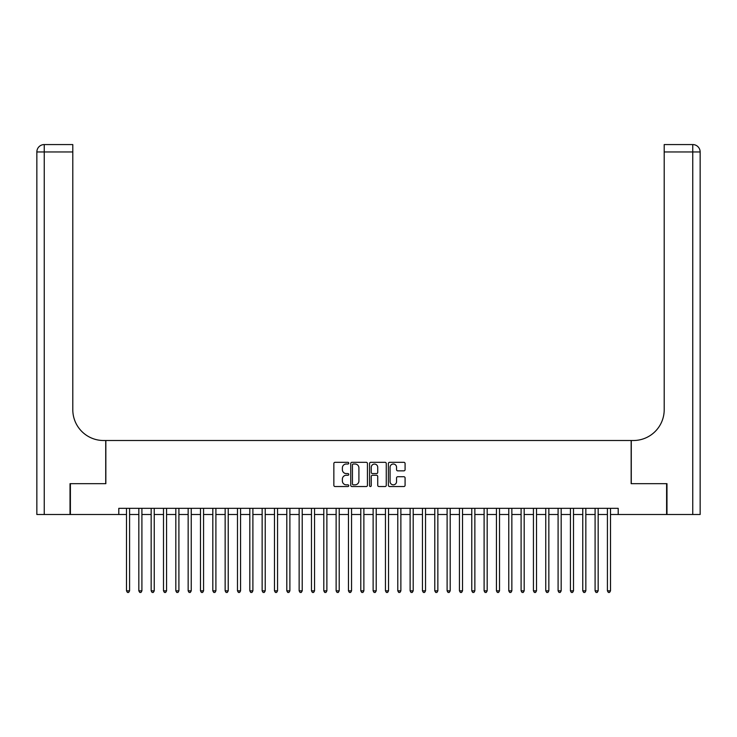 <?xml version="1.0" encoding="UTF-8"?>
<svg xmlns="http://www.w3.org/2000/svg" width="737" height="737" viewBox="0 0 737 737"><rect width="100%" height="100%" fill="white"/><g stroke="black" fill="none" stroke-linecap="round" stroke-linejoin="round"><path stroke-width="1.11" d="M348.767 463.168A0.848 0.848 0 0 0 347.919 462.32L335.059 462.32A1.207 1.207 0 0 0 333.852 463.536L333.852 485.324A1.207 1.207 0 0 0 335.059 486.531L347.919 486.531A0.848 0.848 0 0 0 348.767 485.683A0.848 0.848 0 0 0 347.919 484.835L346.261 484.835A3.869 3.869 0 0 1 342.383 480.966L342.383 479.142A3.869 3.869 0 0 1 346.261 475.273L347.919 475.273A0.848 0.848 0 0 0 348.767 474.425A0.848 0.848 0 0 0 347.919 473.578L346.261 473.578A3.869 3.869 0 0 1 342.383 469.709L342.383 467.894A3.869 3.869 0 0 1 346.261 464.015L347.919 464.015A0.848 0.848 0 0 0 348.767 463.168M403.876 470.851A1.207 1.207 0 0 0 405.083 469.644L405.083 463.536A1.207 1.207 0 0 0 403.876 462.32L389.587 462.32A1.207 1.207 0 0 0 388.381 463.536L388.381 485.324A1.207 1.207 0 0 0 389.587 486.531L403.876 486.531A1.207 1.207 0 0 0 405.083 485.324L405.083 477.935A1.207 1.207 0 0 0 403.876 476.728L397.759 476.728A1.207 1.207 0 0 0 396.552 477.935L396.552 481.602A3.234 3.234 0 0 1 393.309 484.835A3.234 3.234 0 0 1 390.076 481.602L390.076 467.258A3.234 3.234 0 0 1 393.309 464.015A3.234 3.234 0 0 1 396.552 467.258L396.552 469.644A1.207 1.207 0 0 0 397.759 470.851L403.876 470.851M118.795 514.5L70.393 514.5L70.393 483.675L105.842 483.675L105.842 440.514L631.158 440.514L631.158 483.675L666.607 483.675L666.607 514.5L618.205 514.5L618.205 508.337L118.795 508.337L118.795 514.5L126.497 514.5M367.441 463.536A1.207 1.207 0 0 0 366.234 462.32L351.945 462.32A1.207 1.207 0 0 0 350.738 463.536L350.738 485.324A1.207 1.207 0 0 0 351.945 486.531L366.234 486.531A1.207 1.207 0 0 0 367.441 485.324L367.441 463.536M370.766 462.32L385.055 462.32A1.207 1.207 0 0 1 386.262 463.536L386.262 485.324A1.207 1.207 0 0 1 385.055 486.531L378.938 486.531A1.207 1.207 0 0 1 377.731 485.324L377.731 476.48A1.207 1.207 0 0 0 376.515 475.273L372.461 475.273A1.207 1.207 0 0 0 371.255 476.48L371.255 485.683A0.848 0.848 0 0 1 370.407 486.531A0.848 0.848 0 0 1 369.559 485.683L369.559 463.536A1.207 1.207 0 0 1 370.766 462.32M129.583 514.5L138.832 514.5M141.909 514.5L151.159 514.5M154.245 514.5L163.494 514.5M166.571 514.5L175.821 514.5M178.907 514.5L188.156 514.5M191.242 514.5L200.482 514.5M203.569 514.5L212.818 514.5M215.904 514.5L225.144 514.5M228.23 514.5L237.48 514.5M240.566 514.5L249.815 514.5M252.892 514.5L262.142 514.5M265.228 514.5L274.477 514.5M277.554 514.5L286.804 514.5M289.89 514.5L299.139 514.5M302.216 514.5L311.465 514.5M314.552 514.5L323.801 514.5M326.878 514.5L336.127 514.5M339.213 514.5L348.463 514.5M351.549 514.5L360.789 514.5M363.875 514.5L373.125 514.5M376.211 514.5L385.451 514.5M388.537 514.5L397.787 514.5M400.873 514.5L410.122 514.5M413.199 514.5L422.448 514.5M425.535 514.5L434.784 514.5M437.861 514.5L447.11 514.5M450.196 514.5L459.446 514.5M462.523 514.5L471.772 514.5M474.858 514.5L484.108 514.5M487.185 514.5L496.434 514.5M499.52 514.5L508.77 514.5M511.856 514.5L521.096 514.5M524.182 514.5L533.431 514.5M536.518 514.5L545.758 514.5M548.844 514.5L558.093 514.5M561.179 514.5L570.429 514.5M573.506 514.5L582.755 514.5M585.841 514.5L595.091 514.5M598.168 514.5L607.417 514.5M610.503 514.5L618.205 514.5M353.281 464.015A0.848 0.848 0 0 0 352.433 464.863L352.433 483.988A0.848 0.848 0 0 0 353.281 484.835L355.031 484.835A3.869 3.869 0 0 0 358.91 480.966L358.91 467.894A3.869 3.869 0 0 0 355.031 464.015L353.281 464.015M377.731 467.313A3.234 3.234 0 0 0 374.488 464.08A3.234 3.234 0 0 0 371.255 467.313L371.255 472.371A1.207 1.207 0 0 0 372.461 473.578L376.515 473.578A1.207 1.207 0 0 0 377.731 472.371L377.731 467.313M129.583 508.337L129.583 590.834L126.497 590.834L126.497 508.337M129.583 590.834L128.653 592.437L127.427 592.437L126.497 590.834M70.024 483.675L105.723 483.675L105.723 440.514L103.622 440.514A30.825 30.825 0 0 1 72.797 409.689L72.797 151.96L44.248 151.96L44.248 514.5L70.024 514.5L70.024 483.675M44.248 514.5L36.85 514.5L36.85 151.96A7.398 7.398 0 0 1 44.248 144.563L72.797 144.563L72.797 151.96M72.797 144.563L44.248 144.563A7.398 7.398 0 0 0 36.85 151.96L44.248 151.96L44.248 144.563M103.622 440.514A30.825 30.825 0 0 1 72.797 409.689M692.752 514.5L692.752 144.563A7.398 7.398 0 0 1 700.15 151.96L700.15 514.5L666.976 514.5L666.976 483.675L631.277 483.675L631.277 440.514L633.378 440.514A30.825 30.825 0 0 0 664.203 409.689L664.203 144.563L692.752 144.563L664.203 144.563M633.378 440.514A30.825 30.825 0 0 0 664.203 409.689M141.909 508.337L141.909 590.834L138.832 590.834L138.832 508.337M141.909 590.834L140.988 592.437L139.754 592.437L138.832 590.834M154.245 508.337L154.245 590.834L151.159 590.834L151.159 508.337M154.245 590.834L153.314 592.437L152.089 592.437L151.159 590.834M166.571 508.337L166.571 590.834L163.494 590.834L163.494 508.337M166.571 590.834L165.65 592.437L164.415 592.437L163.494 590.834M178.907 508.337L178.907 590.834L175.821 590.834L175.821 508.337M178.907 590.834L177.986 592.437L176.751 592.437L175.821 590.834M191.242 508.337L191.242 590.834L188.156 590.834L188.156 508.337M191.242 590.834L190.312 592.437L189.077 592.437L188.156 590.834M203.569 508.337L203.569 590.834L200.482 590.834L200.482 508.337M203.569 590.834L202.647 592.437L201.413 592.437L200.482 590.834M215.904 508.337L215.904 590.834L212.818 590.834L212.818 508.337M215.904 590.834L214.974 592.437L213.739 592.437L212.818 590.834M228.23 508.337L228.23 590.834L225.144 590.834L225.144 508.337M228.23 590.834L227.309 592.437L226.075 592.437L225.144 590.834M240.566 508.337L240.566 590.834L237.48 590.834L237.48 508.337M240.566 590.834L239.636 592.437L238.401 592.437L237.48 590.834M252.892 508.337L252.892 590.834L249.815 590.834L249.815 508.337M252.892 590.834L251.971 592.437L250.737 592.437L249.815 590.834M265.228 508.337L265.228 590.834L262.142 590.834L262.142 508.337M265.228 590.834L264.297 592.437L263.063 592.437L262.142 590.834M277.554 508.337L277.554 590.834L274.477 590.834L274.477 508.337M277.554 590.834L276.633 592.437L275.398 592.437L274.477 590.834M289.89 508.337L289.89 590.834L286.804 590.834L286.804 508.337M289.89 590.834L288.959 592.437L287.734 592.437L286.804 590.834M302.216 508.337L302.216 590.834L299.139 590.834L299.139 508.337M302.216 590.834L301.295 592.437L300.06 592.437L299.139 590.834M314.552 508.337L314.552 590.834L311.465 590.834L311.465 508.337M314.552 590.834L313.63 592.437L312.396 592.437L311.465 590.834M326.878 508.337L326.878 590.834L323.801 590.834L323.801 508.337M326.878 590.834L325.957 592.437L324.722 592.437L323.801 590.834M339.213 508.337L339.213 590.834L336.127 590.834L336.127 508.337M339.213 590.834L338.292 592.437L337.058 592.437L336.127 590.834M351.549 508.337L351.549 590.834L348.463 590.834L348.463 508.337M351.549 590.834L350.619 592.437L349.384 592.437L348.463 590.834M363.875 508.337L363.875 590.834L360.789 590.834L360.789 508.337M363.875 590.834L362.954 592.437L361.72 592.437L360.789 590.834M376.211 508.337L376.211 590.834L373.125 590.834L373.125 508.337M376.211 590.834L375.28 592.437L374.046 592.437L373.125 590.834M388.537 508.337L388.537 590.834L385.451 590.834L385.451 508.337M388.537 590.834L387.616 592.437L386.381 592.437L385.451 590.834M400.873 508.337L400.873 590.834L397.787 590.834L397.787 508.337M400.873 590.834L399.942 592.437L398.708 592.437L397.787 590.834M413.199 508.337L413.199 590.834L410.122 590.834L410.122 508.337M413.199 590.834L412.278 592.437L411.043 592.437L410.122 590.834M425.535 508.337L425.535 590.834L422.448 590.834L422.448 508.337M425.535 590.834L424.604 592.437L423.37 592.437L422.448 590.834M437.861 508.337L437.861 590.834L434.784 590.834L434.784 508.337M437.861 590.834L436.94 592.437L435.705 592.437L434.784 590.834M450.196 508.337L450.196 590.834L447.11 590.834L447.11 508.337M450.196 590.834L449.266 592.437L448.041 592.437L447.11 590.834M462.523 508.337L462.523 590.834L459.446 590.834L459.446 508.337M462.523 590.834L461.602 592.437L460.367 592.437L459.446 590.834M474.858 508.337L474.858 590.834L471.772 590.834L471.772 508.337M474.858 590.834L473.937 592.437L472.703 592.437L471.772 590.834M487.185 508.337L487.185 590.834L484.108 590.834L484.108 508.337M487.185 590.834L486.263 592.437L485.029 592.437L484.108 590.834M499.52 508.337L499.52 590.834L496.434 590.834L496.434 508.337M499.52 590.834L498.599 592.437L497.364 592.437L496.434 590.834M511.856 508.337L511.856 590.834L508.77 590.834L508.77 508.337M511.856 590.834L510.925 592.437L509.691 592.437L508.77 590.834M524.182 508.337L524.182 590.834L521.096 590.834L521.096 508.337M524.182 590.834L523.261 592.437L522.026 592.437L521.096 590.834M536.518 508.337L536.518 590.834L533.431 590.834L533.431 508.337M536.518 590.834L535.587 592.437L534.353 592.437L533.431 590.834M548.844 508.337L548.844 590.834L545.758 590.834L545.758 508.337M548.844 590.834L547.923 592.437L546.688 592.437L545.758 590.834M561.179 508.337L561.179 590.834L558.093 590.834L558.093 508.337M561.179 590.834L560.249 592.437L559.014 592.437L558.093 590.834M573.506 508.337L573.506 590.834L570.429 590.834L570.429 508.337M573.506 590.834L572.585 592.437L571.35 592.437L570.429 590.834M585.841 508.337L585.841 590.834L582.755 590.834L582.755 508.337M585.841 590.834L584.911 592.437L583.686 592.437L582.755 590.834M598.168 508.337L598.168 590.834L595.091 590.834L595.091 508.337M598.168 590.834L597.246 592.437L596.012 592.437L595.091 590.834M610.503 508.337L610.503 590.834L607.417 590.834L607.417 508.337M610.503 590.834L609.573 592.437L608.347 592.437L607.417 590.834M700.15 151.96L664.203 151.96"/></g></svg>

